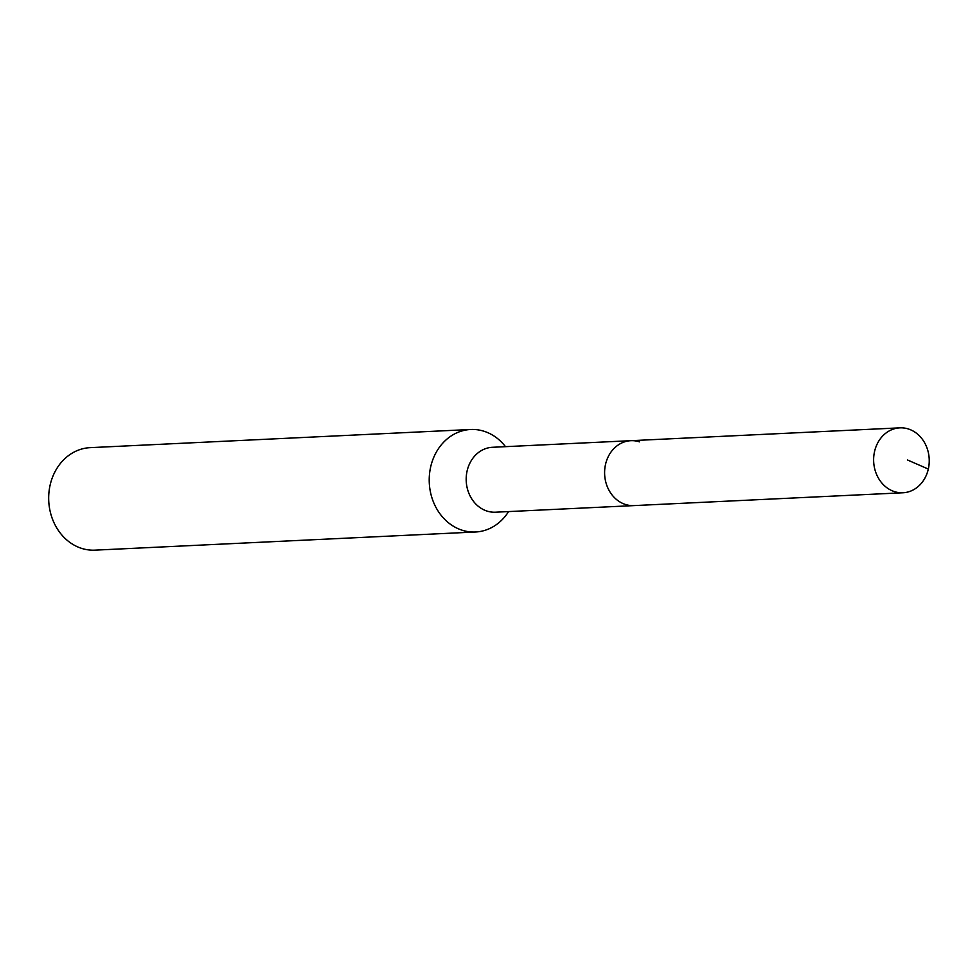 <?xml version="1.0" encoding="UTF-8"?>
<svg xmlns="http://www.w3.org/2000/svg" width="978" height="978" viewBox="0 0 978 978"><rect width="100%" height="100%" fill="white"/><g stroke="black" fill="none" stroke-linecap="round" stroke-linejoin="round"><path stroke-width="1.47" d="M894.332 491.579A32.494 27.8 -92.7 0 1 873.77 456.543A32.494 27.8 -92.7 0 1 899.882 427.851A32.494 27.8 -92.7 0 1 908.538 429.024A32.494 27.8 -92.7 0 1 929.1 464.073A32.494 27.8 -92.7 0 1 902.987 492.765A32.494 27.8 -92.7 0 1 894.332 491.579M902.987 492.765L495.54 512.203A32.494 27.8 87.3 0 1 486.885 511.029A32.494 27.8 87.3 0 1 466.323 475.98A32.494 27.8 87.3 0 1 492.435 447.288L630.859 440.687A32.494 27.8 87.3 0 0 604.746 469.379A32.494 27.8 87.3 0 0 625.297 504.428A32.494 27.8 87.3 0 0 633.952 505.602A32.494 27.8 -92.7 0 1 625.297 504.428A32.494 27.8 -92.7 0 1 604.746 469.379A32.494 27.8 -92.7 0 1 630.859 440.687A32.494 27.8 -92.7 0 1 639.514 441.86M508.584 511.58L508.426 511.836A51.308 43.888 -92.7 0 1 475.565 531.995A51.308 43.888 -92.7 0 1 461.897 530.137A51.308 43.888 -92.7 0 1 429.44 474.795A51.308 43.888 -92.7 0 1 470.662 429.489A51.308 43.888 -92.7 0 1 484.33 431.359A51.308 43.888 -92.7 0 1 505.308 446.433L505.492 446.665M470.662 429.489L90.135 447.655A51.308 43.888 87.3 0 0 48.9 492.949A51.308 43.888 87.3 0 0 81.357 548.291A51.308 43.888 87.3 0 0 95.025 550.149L475.565 531.995M907.56 460.015L928.318 469.073M630.859 440.687L899.882 427.851"/></g></svg>
